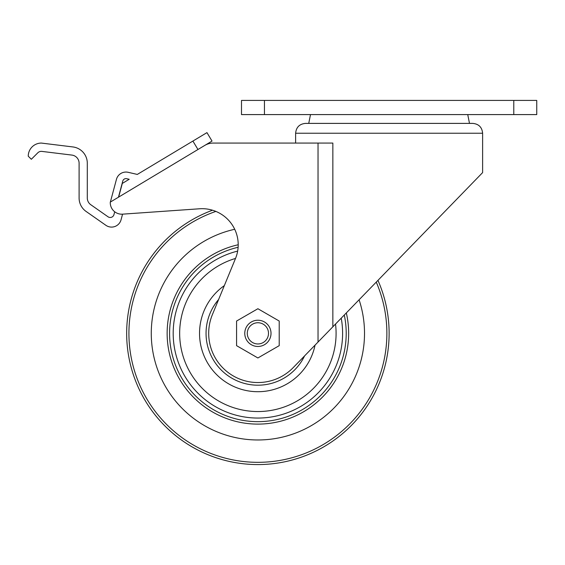 <?xml version="1.0" encoding="UTF-8"?>
<svg xmlns="http://www.w3.org/2000/svg" width="565" height="565" viewBox="0 0 565 565"><rect width="100%" height="100%" fill="white"/><g stroke="black" fill="none" stroke-linecap="round" stroke-linejoin="round"><path stroke-width="0.85" d="M295.622 143.072L295.622 133.234L482.616 133.234L482.616 172.6L293.193 367.631A49.212 49.212 0 0 1 212.391 314.613L235.492 258.516A36.089 36.089 0 0 0 199.607 208.775L122.549 214.163A11.484 11.484 0 0 1 110.267 202.708L110.267 202.122L212.023 141.066L206.96 132.627L137.302 174.43L128.177 172.311A9.845 9.845 0 0 0 116.447 179.352L110.359 202.065M204.791 145.41A16.406 16.406 0 0 1 213.231 143.072L332.849 143.072L332.849 326.803M118.452 197.213L122.782 181.047A3.284 3.284 0 0 1 126.694 178.702L129.208 179.282L122.308 183.42L118.643 197.093M212.525 210.215A131.228 131.228 0 0 0 126.666 333.35A131.228 131.228 0 0 0 284.965 461.753A131.228 131.228 0 0 0 377.95 280.367A131.228 131.228 0 0 1 284.965 461.753A131.228 131.228 0 0 1 126.666 333.35A131.228 131.228 0 0 1 212.525 210.215A36.089 36.089 0 0 0 199.607 208.775M114.123 211.289A11.484 11.484 0 0 0 114.709 211.783L113.946 214.629A3.849 3.849 0 0 1 108.028 216.791L90.796 204.728A8.2 8.2 0 0 1 87.3 198.004L87.3 163.221A16.406 16.406 0 0 0 72.899 146.942L41.372 143.072A13.122 13.122 0 0 0 28.25 156.194L31.336 159.281L37.813 152.804A4.923 4.923 0 0 1 41.895 151.399L71.896 155.085A8.2 8.2 0 0 1 79.1 163.221L79.1 198.004A16.406 16.406 0 0 0 86.092 211.444L105.902 225.315A9.845 9.845 0 0 0 121.051 219.799L122.563 214.163M482.616 133.234C482.037 127.252 478.753 123.975 472.778 123.389L308.744 123.389L310.496 114.589M359.093 299.782A106.623 106.623 0 0 1 274.894 438.61A106.623 106.623 0 0 1 151.272 333.35A106.623 106.623 0 0 1 234.715 229.277M472.778 123.389L305.467 123.389C299.485 123.975 296.208 127.252 295.622 133.234M513.783 114.589L536.75 114.589L536.75 100.422L241.495 100.422L241.495 114.589L513.783 114.589L513.783 100.422M236.573 321.04L236.573 345.66L257.894 357.97L279.216 345.66L279.216 321.04L257.894 308.73L236.573 321.04M268.502 333.35A10.608 10.608 0 0 0 252.59 324.162A10.608 10.608 0 0 0 252.59 342.538A10.608 10.608 0 0 0 268.502 333.35M271.016 333.35A13.122 13.122 0 0 0 251.333 321.986A13.122 13.122 0 0 0 251.333 344.714A13.122 13.122 0 0 0 271.016 333.35M318.038 342.051L318.038 143.072M376.262 282.112A128.982 128.982 0 0 1 284.061 459.649A128.982 128.982 0 0 1 128.919 333.35A128.982 128.982 0 0 1 215.872 211.409M346.324 312.932A90.753 90.753 0 0 1 268.17 423.524A90.753 90.753 0 0 1 167.141 333.35A90.753 90.753 0 0 1 238.211 244.758M344.29 315.03A88.31 88.31 0 0 1 267.104 421.179A88.31 88.31 0 0 1 169.585 333.35A88.31 88.31 0 0 1 238.126 247.279M341.232 318.18A84.701 84.701 0 0 1 265.515 417.712A84.701 84.701 0 0 1 173.194 333.35A84.701 84.701 0 0 1 237.653 251.1M335.532 324.049A78.189 78.189 0 0 1 262.555 411.405A78.189 78.189 0 0 1 235.527 258.424M315.051 345.13A58.357 58.357 0 0 1 199.537 333.35A58.357 58.357 0 0 1 224.34 285.608M304.57 355.922A51.846 51.846 0 0 1 206.048 333.35A51.846 51.846 0 0 1 218.606 299.521M264.455 114.589L264.455 100.422M197.962 149.506L192.898 141.066M469.494 123.389L467.742 114.589"/></g></svg>
